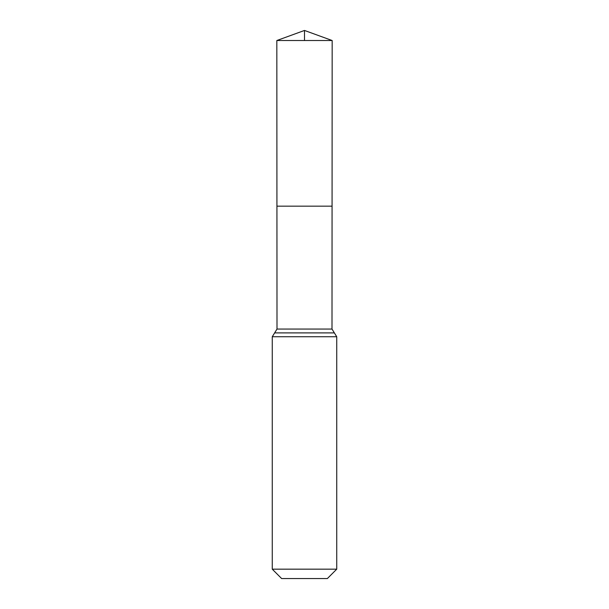<?xml version="1.0" encoding="UTF-8"?>
<svg xmlns="http://www.w3.org/2000/svg" width="609" height="609" viewBox="0 0 609 609"><rect width="100%" height="100%" fill="white"/><g stroke="black" fill="none" stroke-linecap="round" stroke-linejoin="round"><path stroke-width="0.91" d="M277.004 329.05L276.928 206.162L332.072 206.162L276.928 206.162L276.829 40.521L332.171 40.521L331.996 329.05L277.004 329.05L274.636 332.895L334.364 332.895L331.996 329.05M334.364 332.895L336.739 336.739L272.261 336.739L274.636 332.895M336.739 569.171L272.261 569.171L281.632 578.55L327.368 578.55L336.739 569.171L336.739 336.739M272.261 569.171L272.261 336.739M276.829 40.521L304.5 30.45L332.171 40.521M304.5 40.521L304.5 30.45L276.829 40.521L276.928 206.162"/></g></svg>
